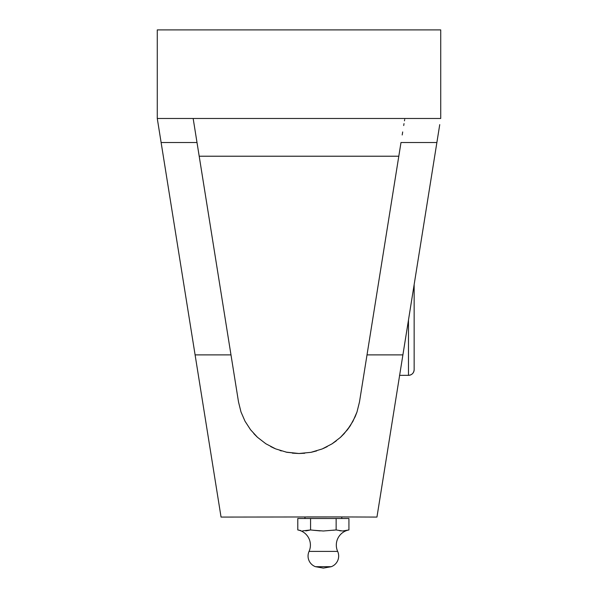 <?xml version="1.0" encoding="UTF-8"?>
<svg xmlns="http://www.w3.org/2000/svg" width="598" height="598" viewBox="0 0 598 598"><rect width="100%" height="100%" fill="white"/><g stroke="black" fill="none" stroke-linecap="round" stroke-linejoin="round"><path stroke-width="0.9" d="M300.988 530.635L297.789 529.948A15.391 15.391 0 0 1 309.054 551.401L337.668 551.401A15.391 15.391 0 0 1 348.926 529.948A15.391 15.391 0 0 0 337.668 551.401A11.34 11.34 0 0 1 331.247 566.695L315.475 566.695A11.34 11.34 0 0 1 309.054 551.401A15.391 15.391 0 0 0 297.789 529.948L297.789 518.496L336.143 518.496L336.143 529.948L342.534 530.994L347.333 530.284L342.534 530.994L336.143 529.948L323.361 530.994L313.771 530.284L320.162 530.897M305.78 530.897L310.571 529.948L302.581 530.897M315.475 566.695L331.247 566.695L323.361 568.1L315.475 566.695A11.34 11.34 0 0 1 309.054 551.401L337.668 551.401A11.34 11.34 0 0 1 331.247 566.695M414.152 369.654A5.666 5.666 180 0 1 408.479 375.327L408.479 319.99L408.479 375.327A5.666 5.666 0 0 0 414.152 369.654L414.152 284.558L414.152 369.654M341.787 518.496L341.787 517.076L341.787 518.496M304.935 517.076L304.935 518.496L304.935 517.076L306.879 516.934L339.843 516.934L221.051 517.076L219.219 505.624L220.587 514.198M399.516 375.357L408.479 375.327M400.862 375.357L399.628 375.357M336.143 529.948L336.143 518.496L348.926 518.496L348.926 529.948L342.534 530.994L336.143 529.948L332.951 530.284M315.37 530.463L310.571 529.948L307.379 530.635M347.333 530.284L348.926 529.948L348.926 518.496L310.571 518.496L310.571 529.948L310.571 518.496L297.789 518.496L297.789 529.948L299.389 530.284M313.771 530.284L310.571 529.948M339.343 530.635L340.942 530.897M344.134 530.897L345.734 530.635M274.729 448.493L270.849 446.661M344.313 433.475L340.673 437.153M339.843 516.934L376.949 517.076L436.884 142.511L400.996 142.511L367.015 354.883L402.903 354.883L439.739 124.638M402.506 357.357L405.631 337.818M379.102 279.363L398.806 156.22L199.194 156.22L218.898 279.363M332.054 443.828L336.338 440.816M323.271 448.493L327.188 446.639M286.023 452.118L299.022 453.508M270.752 446.609L274.691 448.478M253.806 433.61L257.08 436.921M438.431 132.793L436.884 142.511L400.996 142.511L359.488 401.931L356.999 411.977L355.145 416.754L350.308 425.716L344.074 433.737L340.404 437.4L331.995 443.865L322.15 448.971L310.953 452.335L298.903 453.508L286.838 452.29L275.656 448.889L265.848 443.761L257.476 437.295L250.562 429.753L245.016 421.209L240.987 411.94L238.512 401.931L193.229 118.905M377.413 514.198L402.903 354.883L367.015 354.883L359.488 401.931L356.999 411.977L352.91 421.351L347.371 429.842L340.404 437.4L331.995 443.865L322.15 448.971L310.953 452.335L298.903 453.508L286.838 452.29L275.656 448.889L265.848 443.761L257.476 437.295L250.562 429.753L245.016 421.209L240.987 411.94L238.512 401.931L197.004 142.511L161.116 142.511L157.274 118.479L195.098 354.883L230.985 354.883L195.098 354.883L219.219 505.624L161.116 142.511L197.004 142.511L193.304 119.376M292.37 453.149L298.978 453.508M437.056 141.39L438.319 133.533L437.056 141.39M439.597 125.513L438.596 131.777M404.771 118.905L404.846 118.479M440.726 29.9L440.726 118.479L440.726 29.9L157.274 29.9L440.726 29.9M193.528 120.818L193.363 119.764M194.29 125.535L193.984 123.629M195.8 134.976L195.314 131.941M197.265 144.155L196.742 140.889M398.806 156.22L199.194 156.22M400.735 144.155L399.942 149.096M402.686 131.941L402.2 134.976M404.016 123.629L403.71 125.535M404.637 119.764L404.472 120.818M347.52 429.648L349.98 426.225M311.423 452.238L316.663 450.907M299.202 453.508L304.741 453.239M280.014 450.496L281.404 450.929M158.395 125.483L159.569 132.793M157.536 120.101L158.335 125.102M192.384 337.892L195.494 357.357M159.681 133.533L160.944 141.39M157.274 118.479L157.274 29.9L157.274 118.479L440.726 118.479L157.274 118.479L157.543 120.176M408.479 375.357C411.917 375.013 413.809 373.122 414.152 369.684"/></g></svg>
